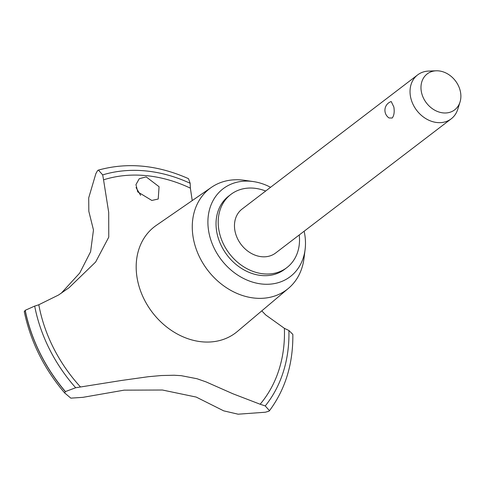 <?xml version="1.0" encoding="UTF-8"?>
<svg xmlns="http://www.w3.org/2000/svg" width="485" height="485" viewBox="0 0 485 485"><rect width="100%" height="100%" fill="white"/><g stroke="black" fill="none" stroke-linecap="round" stroke-linejoin="round"><path stroke-width="0.73" d="M265.677 191.023A46.081 37.133 52.6 0 0 230.884 194.412L228.714 196.073A46.081 37.133 52.6 0 0 216.304 228.805A46.081 37.133 52.6 0 0 242.833 269.236A46.081 37.133 52.6 0 0 284.671 269.296L286.835 267.641A46.081 37.133 52.6 0 0 299.251 234.952M230.884 194.412A46.081 37.133 52.6 0 0 218.474 227.15A46.081 37.133 52.6 0 0 245.004 267.581A46.081 37.133 52.6 0 0 286.835 267.641M270.569 187.283A55.296 44.565 52.6 0 0 253.231 181.56L244.373 180.287A63.559 51.222 52.6 0 0 211.387 187.374A63.559 51.222 52.6 0 0 192.648 233.703A63.559 51.222 52.6 0 0 230.284 290.078A63.559 51.222 52.6 0 0 288.514 288.296A63.559 51.222 52.6 0 0 304.01 258.329L305.113 249.454A55.296 44.565 52.6 0 0 305.156 237.335A55.296 44.565 52.6 0 0 304.143 231.218M253.231 181.56A55.296 44.565 52.6 0 0 208.229 228.029A55.296 44.565 52.6 0 0 256.504 283.143A55.296 44.565 52.6 0 0 305.113 249.454M211.387 187.374L156.279 225.392A66.815 53.847 52.6 0 0 154.57 226.634A66.815 53.847 52.6 0 0 136.576 274.098A66.815 53.847 52.6 0 0 175.049 332.728A66.815 53.847 52.6 0 0 235.704 332.807A66.815 53.847 52.6 0 0 237.353 331.485L288.514 288.296M95.866 173.66L97.612 170.526L98.443 170.089L102.674 174.903A145.148 116.976 -127.4 0 1 103.554 179.826L108.701 212.381L108.761 237.153L95.648 262.009L69.106 287.66L58.515 295.032L38.806 304.75A145.148 116.976 -127.4 0 1 34.678 306.09L25.208 310.321A152.981 123.293 52.6 0 0 65.42 391.565L75.684 387.751A460.78 371.358 -127.4 0 1 80.516 386.988L121.589 380.452L148.38 376.706L161.384 375.529L174.145 375.245L181.208 375.669L197.001 378.73L206.076 381.907L233.012 393.814L260.142 404.229A460.78 371.358 -127.4 0 1 265.24 405.945L269.484 410.692L268.987 411.177L265.319 412.232L238.111 414.196L223.688 410.843L196.195 397.07L162.427 390.019L124.111 390.152L82.941 397.336L70.822 398.143M269.484 410.692C285.368 389.273 293.152 363.835 292.837 334.383L288.902 330.491A145.148 116.976 -127.4 0 1 284.392 328.321L265.671 314.917L261.791 310.855M88.706 197.88L95.86 173.66M146.185 176.892L159.068 186.719L158.219 199.026L151.817 200.45L137.758 191.896L135.952 184.615L139.256 178.722L146.185 176.892M140.608 195.316L136.055 187.568M460.029 102.02L457.779 109.24A27.645 22.28 -127.4 0 1 451.214 118.831L275.65 252.994A27.645 22.28 -127.4 0 1 250.545 252.958A27.645 22.28 -127.4 0 1 234.631 228.702A27.645 22.28 -127.4 0 1 242.076 209.059L417.64 74.896A27.645 22.28 -127.4 0 1 428.619 71.077L436.179 70.804A22.613 18.224 52.6 0 0 421.107 89.992A22.613 18.224 52.6 0 0 439.161 112.083A22.613 18.224 52.6 0 0 460.029 102.02A22.613 18.224 52.6 0 0 460.75 93.799A22.613 18.224 52.6 0 0 436.179 70.804M451.214 118.831A27.645 22.28 -127.4 0 1 426.115 118.795A27.645 22.28 -127.4 0 1 410.195 94.539A27.645 22.28 -127.4 0 1 417.64 74.896M393.862 107.021C394.608 111.962 394.056 115.63 392.201 118.025L389.067 117.97A9.215 9.215 0 0 1 391.225 101.535L393.862 107.021M61.11 293.358L79.734 273.031L90.598 251.739L93.472 229.969L88.822 211.308L88.713 197.88M25.208 310.321L24.323 311.685M192.23 200.59L190.375 188.156A145.148 116.976 -127.4 0 1 190.175 183.3L188.495 178.662C157.522 164.936 127.506 162.075 98.443 170.089M25.123 310.388A152.981 123.293 52.6 0 0 65.336 391.631L65.42 391.565M70.828 398.143L64.638 392.923C43.971 368.588 30.513 341.464 24.25 311.546M64.687 392.977L65.336 391.631M260.142 404.229A140.541 113.266 52.6 0 0 284.392 328.321M38.806 304.75A140.541 113.266 52.6 0 0 80.516 386.988M190.175 183.3A145.609 117.352 52.6 0 0 102.674 174.903M190.375 188.156A140.541 113.266 52.6 0 0 103.554 179.826M34.678 306.09A145.609 117.352 52.6 0 0 75.684 387.751M265.24 405.945A145.609 117.352 52.6 0 0 288.902 330.491M69.106 287.66L68.67 287.999"/></g></svg>
